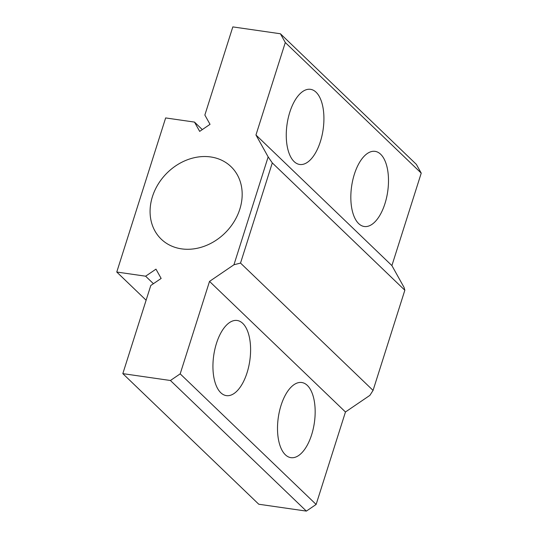 <?xml version="1.0" encoding="UTF-8"?>
<svg xmlns="http://www.w3.org/2000/svg" width="538" height="538" viewBox="0 0 538 538"><rect width="100%" height="100%" fill="white"/><g stroke="black" fill="none" stroke-linecap="round" stroke-linejoin="round"><path stroke-width="0.81" d="M216.471 343.358A37.956 18.225 -81.8 0 1 237.184 320.487A37.956 18.225 -81.8 0 1 249.807 360.655A37.956 18.225 -81.8 0 1 226.343 395.618A37.956 18.225 -81.8 0 1 216.471 343.358M289.8 112.207A37.956 18.225 -81.8 0 1 310.513 89.328A37.956 18.225 -81.8 0 1 323.13 129.497A37.956 18.225 -81.8 0 1 299.673 164.467A37.956 18.225 -81.8 0 1 289.8 112.207M354.367 174.238A37.956 18.225 -81.8 0 1 375.08 151.36A37.956 18.225 -81.8 0 1 387.703 191.535A37.956 18.225 -81.8 0 1 364.239 226.498A37.956 18.225 -81.8 0 1 354.367 174.238M281.044 405.396A37.956 18.225 -81.8 0 1 301.757 382.518A37.956 18.225 -81.8 0 1 314.374 422.686A37.956 18.225 -81.8 0 1 290.917 457.656A37.956 18.225 -81.8 0 1 281.044 405.396M239.807 209.215A50.316 41.729 133.9 0 1 162.415 240.244A50.316 41.729 133.9 0 1 166.04 174.003A50.316 41.729 133.9 0 1 232.086 167.728A50.316 41.729 133.9 0 1 239.807 209.215M233.943 264.77L240.526 263.075L272.295 162.913L268.159 156.894L233.943 264.77L209.524 281.394L180.19 373.856L170.425 380.5L122.825 373.634L150.788 285.49L161.144 278.442L155.973 269.148L145.616 276.196L116.766 272.033L165.65 117.93L194.5 122.092L199.672 131.386L210.035 124.339L204.857 115.045L232.819 26.9L280.419 33.766L285.295 42.529L255.96 134.991L268.159 156.894M272.295 162.913L404.838 290.244L373.063 390.413L369.882 395.369L345.463 411.987L316.129 504.449L306.364 511.1L258.765 504.234L122.825 373.634M255.96 134.991L391.899 265.59L404.099 287.494L404.838 290.244M391.899 265.59L421.234 173.128L416.351 164.366L280.419 33.766M180.19 373.856L316.129 504.449M209.524 281.394L345.463 411.987M170.425 380.5L306.364 511.1M145.616 276.196L153.424 283.701M116.766 272.033L146.114 300.231M194.5 122.092L202.308 129.597M285.295 42.529L421.234 173.128M373.063 390.413L240.526 263.075"/></g></svg>
